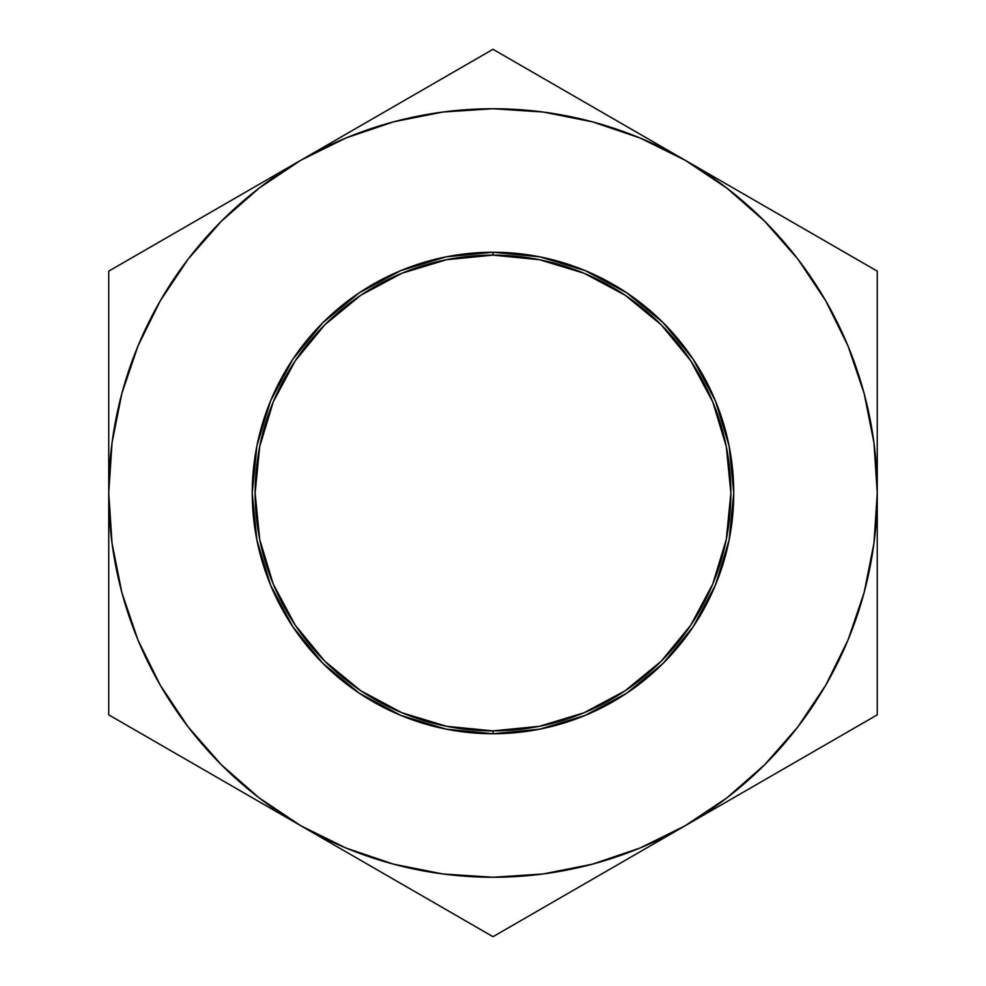 <?xml version="1.0" encoding="UTF-8"?>
<svg xmlns="http://www.w3.org/2000/svg" width="986" height="986" viewBox="0 0 986 986"><rect width="100%" height="100%" fill="white"/><g stroke="black" fill="none" stroke-linecap="round" stroke-linejoin="round"><path stroke-width="1.48" d="M255.127 493A237.872 237.872 0 0 1 493 255.127A237.872 237.872 0 0 1 730.872 493A237.872 237.872 0 0 1 493 730.872L493 733.744A240.744 240.744 0 0 0 733.744 493A240.744 240.744 0 0 0 493 252.256L493 255.127A237.872 237.872 0 0 1 730.872 493L726.3 539.404L712.767 584.032L690.779 625.161L661.199 661.199L625.161 690.779L584.032 712.767L539.404 726.3L493 730.872L446.596 726.3L401.968 712.767L360.839 690.779L324.801 661.199L295.221 625.161L273.233 584.032L259.7 539.404L255.127 493L259.7 446.596L273.233 401.968L295.221 360.839L324.801 324.801L360.839 295.221L401.968 273.233L446.596 259.7L493 255.127L539.404 259.7L584.032 273.233L625.161 295.221L661.199 324.801L690.779 360.839L712.767 401.968L726.3 446.596L730.872 493A237.872 237.872 0 0 1 493 730.872A237.872 237.872 0 0 1 255.127 493A237.872 237.872 0 0 1 493 255.127L493 252.256L539.971 256.878L585.129 270.583L626.751 292.83L663.233 322.767L693.17 359.249L715.417 400.871L729.122 446.029L733.744 493L729.122 539.971L715.417 585.129L693.17 626.751L663.233 663.233L626.751 693.17L585.129 715.417L539.971 729.122L493 733.744L446.029 729.122L400.871 715.417L359.249 693.17L322.767 663.233L292.83 626.751L270.583 585.129L256.878 539.971L252.256 493L256.878 446.029L270.583 400.871L292.83 359.249L322.767 322.767L359.249 292.83L400.871 270.583L446.029 256.878L493 252.256A240.744 240.744 0 0 0 252.256 493A240.744 240.744 0 0 0 493 733.744L493 730.872A237.872 237.872 0 0 1 255.127 493M393.365 864.118L442.985 873.99M543.015 873.99L592.45 864.167L640.05 848.009L685.122 825.775L634.996 854.726M797.748 727.052L825.775 685.122L848.009 640.05L864.167 592.45L873.99 543.015M873.99 442.985L864.167 393.55L848.009 345.95L825.775 300.878L797.847 259.084L764.705 221.295L726.916 188.153L685.122 160.225L734.841 188.93M592.635 121.882L543.015 112.01M442.985 112.01L393.55 121.833L345.95 137.991L300.878 160.225L350.585 131.52M188.252 258.948L160.225 300.878L137.991 345.95L121.833 393.55L112.01 442.985M112.01 543.015L121.833 592.45L137.991 640.05L160.225 685.122L188.153 726.916L221.295 764.705L259.084 797.847L300.878 825.775L251.159 797.07M108.743 378.784L108.743 323.975M108.743 434.999L108.743 399.638M222.17 205.667L250.271 189.435M160.521 241.25L201.6 217.549M137.276 254.671L154.506 244.725M441.186 79.213L447.015 75.848M379.573 114.783L399.466 103.296M544.814 79.213L586.103 103.062M606.427 114.783L634.639 131.076M521.532 65.779L538.763 75.725M825.479 241.25L831.395 244.676M763.83 205.667L783.71 217.142M877.257 435.294L877.257 493L873.966 442.85M877.257 378.784L877.257 399.638M877.257 302.32L877.257 323.852M763.83 780.333L735.26 796.824M825.467 744.75L784.141 768.612M848.724 731.329L831.494 741.275M877.257 607.228L877.257 662.025M877.257 551.149L877.257 586.362M379.585 871.217L351.361 854.924M441.247 906.824L400.143 883.086M464.468 920.221L447.237 910.275M606.415 871.217L586.115 882.938M544.753 906.824L538.898 910.201M108.743 550.706L108.743 493L112.034 543.15M108.743 607.006L108.743 586.362M108.743 683.68L108.743 662.148M222.17 780.333L201.859 768.612M160.533 744.75L154.629 741.349M873.966 543.15L877.257 493L877.257 271.15L493 49.3L300.878 160.225L259.084 188.153L221.295 221.295L188.153 259.084L160.225 300.878M112.034 442.85L108.743 493A384.257 384.257 0 0 1 685.122 160.225L640.05 137.991L592.45 121.833M685.122 160.225A384.257 384.257 0 0 1 685.122 825.775L877.257 714.85L877.257 271.15L493 49.3L108.743 271.15L108.743 714.85L493 936.7L685.122 825.775A384.257 384.257 0 0 1 300.878 825.775L345.95 848.009L393.55 864.167M442.85 873.966L493 877.257L543.15 873.966M300.878 825.775A384.257 384.257 0 0 1 108.743 493L108.743 714.85L493 936.7L685.122 825.775L726.916 797.847L764.705 764.705L797.847 726.916L825.775 685.122M543.15 112.034L493 108.743L442.85 112.034M300.878 160.225L108.743 271.15L108.743 493M685.122 825.775L877.257 714.85L877.257 493"/></g></svg>
